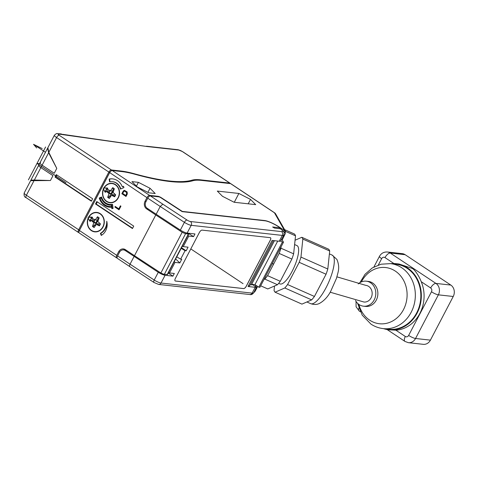 <?xml version="1.0" encoding="UTF-8"?>
<svg xmlns="http://www.w3.org/2000/svg" width="478" height="478" viewBox="0 0 478 478"><rect width="100%" height="100%" fill="white"/><g stroke="black" fill="none" stroke-linecap="round" stroke-linejoin="round"><path stroke-width="0.72" d="M330.184 292.213L363.955 302.024A8.383 7.284 -83.7 0 0 371.101 297.83A8.383 7.284 -83.7 0 0 365.801 285.36L336.942 276.858M275.663 213.959A2.796 2.611 150.3 0 0 274.432 212.782L284.553 230.563L279.122 226.966A11.735 2.378 27.6 0 0 264.627 220.531L182.315 211.419L161.433 197.79A2.796 0.568 27.6 0 0 158.057 196.309L149.578 195.371A2.796 1.261 -56.4 0 0 146.937 197.641L109.641 172.57A1.828 0.825 -56.4 0 1 110.418 171.542L110.771 171.22A2.796 1.261 123.6 0 0 109.576 172.797L79.402 230.51A2.796 1.261 123.6 0 0 79.115 231.161A2.796 1.261 123.6 0 0 79.234 232.989L116.59 257.833A2.796 1.261 -56.4 0 1 116.763 255.354L118.663 251.721A5.587 4.852 -83.7 0 1 123.432 248.924A5.587 4.852 -83.7 0 1 125.35 249.63L134.479 255.7L155.78 214.963L182.166 232.26L160.865 273.004A5.587 1.135 27.6 0 0 164.324 274.366L167.545 274.444L188.613 234.142L185.619 233.623A5.587 1.135 -152.4 0 1 182.166 232.26M230.593 183.624L274.432 212.782A2.796 1.261 -56.4 0 1 274.707 212.877L230.874 183.725A2.796 1.261 123.6 0 0 230.593 183.624L201.686 180.427A83.274 16.885 -152.4 0 0 192.891 180.732A216.086 43.821 27.6 0 1 135.268 174.356A83.274 16.885 -152.4 0 0 121.854 171.59L112.222 170.521A2.796 1.261 123.6 0 0 110.771 171.22M255.694 204.638L250.508 199.404L238.881 193.459L217.305 191.075L222.491 196.303L234.118 202.254L255.694 204.638M131.97 181.628L137.156 186.862L148.783 192.807L155.219 193.518L150.032 188.284L138.405 182.339L131.97 181.628M146.937 197.641L145.031 201.28A5.587 4.852 -83.7 0 0 146.65 208.886L155.78 214.963M147.768 198.191L145.862 201.83A4.75 4.129 96.3 0 0 147.236 208.3L156.163 214.234L160.22 206.472L147.768 198.191A2.796 1.261 123.6 0 1 150.409 195.92L158.875 196.858A1.679 0.341 -152.4 0 1 160.901 197.749L182.184 211.635L265.314 220.836A11.191 2.271 -152.4 0 1 278.847 226.936L280.096 227.761L272.639 226.99L274.462 228.06L280.64 228.825C284.822 232.756 284.237 231.382 283.836 235.08A10.618 2.151 -152.4 0 1 282.313 235.409A2.796 2.426 -83.7 0 0 281.506 231.603A7.827 1.589 -152.4 0 0 280.335 228.711M277.73 241.055L254.947 284.637L251.661 284.273L274.444 240.691M254.947 284.637L258.789 287.188L259.889 287.308L283.472 242.203L282.205 239.98L281.327 239.884M280.688 240.966L282.373 242.083L283.472 242.203M284.553 230.563L285.569 231.352L275.591 213.821A2.796 2.796 0 0 0 274.707 212.877A2.796 1.261 -56.4 0 1 274.862 213.021M284.159 233.15L285.27 231.017L285.366 233.443L282.205 239.98M191.971 180.989L191.947 180.182A84.391 17.112 27.6 0 1 200.856 179.871L229.763 183.074A2.796 1.261 -56.4 0 1 230.043 183.17A2.796 1.261 -56.4 0 1 230.318 183.594M191.947 180.182A214.969 43.594 -152.4 0 1 134.617 173.837A84.391 17.112 27.6 0 0 121.024 171.034L111.392 169.971L111.374 170.766M78.954 232.565L78.685 232.535A2.796 1.261 -56.4 0 1 78.404 232.439A2.796 1.261 -56.4 0 1 78.571 229.96L108.745 172.241A2.796 1.261 -56.4 0 1 111.392 169.971L59.212 135.268A2.796 0.568 -152.4 0 1 58.447 134.037L147.302 146.561L62.319 134.282M59.212 135.268A2.796 1.261 123.6 0 0 56.571 137.544L109.641 172.57L79.402 230.51L116.763 255.354M132.46 228.538L95.516 203.969L96.783 201.543L133.726 226.112L132.46 228.538M103.373 189.019A9.781 8.496 -83.7 0 0 106.582 201.525A9.781 8.496 -83.7 0 0 109.946 202.762A9.781 8.496 -83.7 0 0 119.052 195.986A9.781 8.496 -83.7 0 0 115.461 184.55A9.781 8.496 -83.7 0 0 112.097 183.319A9.781 8.496 -83.7 0 0 103.917 187.92M88.161 218.117A9.781 8.496 -83.7 0 0 91.37 230.629A9.781 8.496 -83.7 0 0 94.734 231.86A9.781 8.496 -83.7 0 0 103.84 225.084A9.781 8.496 -83.7 0 0 100.243 213.654A9.781 8.496 -83.7 0 0 96.885 212.417A9.781 8.496 -83.7 0 0 88.705 217.018M120.474 189.061L123.933 187.603L123.545 186.295L122.332 186.802A14.25 12.38 -83.7 0 0 117.486 180.672A14.25 12.38 -83.7 0 0 112.587 178.874A14.25 12.38 -83.7 0 0 109.169 179.041L109.534 181.783A11.46 9.954 96.3 0 1 112.282 181.652A11.46 9.954 96.3 0 1 116.22 183.098A11.46 9.954 96.3 0 1 120.474 189.061M113.053 208.408L112.509 204.291A11.46 9.954 96.3 0 1 109.761 204.429A11.46 9.954 96.3 0 1 105.823 202.983A11.46 9.954 96.3 0 1 101.569 197.02L99.263 197.988A14.25 12.38 -83.7 0 0 104.557 205.409A14.25 12.38 -83.7 0 0 109.456 207.201A14.25 12.38 -83.7 0 0 111.661 207.219L111.852 208.659L113.053 208.408M119.04 209.806L114.887 207.046L115.204 206.442L118.825 208.85L120.408 205.815L120.94 206.167L119.04 209.806M121.86 193.709L123.127 191.284L124.429 190.381L127.1 191.881L127.279 194.044L126.013 196.47L121.86 193.709L122.272 193.757L123.539 191.331L123.127 191.284M100.404 233.366L101.246 235.427A11.735 10.193 -83.7 0 0 106.743 221.242A12.577 10.922 96.3 0 1 100.404 233.366L100.816 233.413A12.577 10.922 -83.7 0 0 107.096 223.184M134.479 255.7L160.865 273.004M185.619 233.623L164.324 274.366M187.018 233.067L188.41 233.993L167.109 274.731M124.674 249.259L123.497 249.892M117.14 257.965L116.871 257.935A2.796 1.261 -56.4 0 1 116.59 257.833M257.666 286.442L255.198 291.162L253.615 292.889M31.19 180.684L50.435 180.523L34.356 180.033L31.47 180.152L33.771 180.427M52.968 175.677L50.435 180.523L52.968 175.677L40.851 167.611L52.968 175.677M48.816 152.374L56.571 137.544A5.587 1.135 -152.4 0 1 54.373 135.256L47.884 147.666L48.816 152.374L56.774 168.399L54.241 173.251L56.774 168.399L48.607 152.769L47.609 148.186L39.919 162.902A5.587 1.135 27.6 0 0 42.118 165.191L54.241 173.251L42.118 165.191A5.587 1.135 -152.4 0 1 39.919 162.902A5.587 1.135 -152.4 0 1 40.582 162.723M91.364 201.208L55.048 177.057L56.314 174.631L92.636 198.782L91.364 201.208M39.919 162.902L38.652 165.328A5.587 1.135 27.6 0 0 40.851 167.611A5.587 1.135 -152.4 0 1 38.652 165.328A5.587 1.135 -152.4 0 1 39.316 165.143M58.447 134.037A2.796 2.492 93.6 0 0 57.354 133.673L61.429 133.936M91.513 200.927L55.735 177.129L55.048 177.057M56.852 174.99L55.735 177.129M79.115 231.161L79.276 230.713A1.828 0.825 -56.4 0 1 79.468 230.288L26.398 195.257A2.796 1.261 123.6 0 0 26.224 197.737L78.404 232.439M258.789 287.188L282.373 242.083M248.202 203.813L250.508 199.404M234.28 202.272L238.881 193.459M136.427 186.121L138.405 182.339M147.899 192.353L150.032 188.284M132.609 228.257L96.203 204.046L95.516 203.969M97.327 201.907L96.203 204.046M111.057 202.797A9.781 8.496 96.3 0 1 110.173 202.505M112.264 183.618A9.781 8.496 96.3 0 1 113.19 183.522M104.198 187.926A9.5 8.251 96.3 0 1 112.067 183.594A9.5 8.251 96.3 0 1 115.329 184.795A9.5 8.251 96.3 0 1 118.825 195.902A9.5 8.251 96.3 0 1 109.976 202.481A9.5 8.251 96.3 0 1 106.713 201.286A9.5 8.251 96.3 0 1 103.523 189.3M114.146 183.851A9.5 8.251 -83.7 0 0 113.579 183.761L112.067 183.594M109.976 202.481L111.488 202.648A9.5 8.251 -83.7 0 0 112.061 202.69M107.09 188.027L107.801 188.499L107.377 189.306L110.538 190.758L112.724 187.639L114.385 188.738L113.029 192.413L115.682 194.827L114.666 196.769L111.505 195.323L109.319 198.442L107.658 197.336L109.014 193.668L106.361 191.248L105.524 192.066M110.687 196.488L110.119 196.105L110.944 193.877L107.329 191.355L108.201 189.682M107.329 191.355L106.361 191.248M104.939 191.947L103.368 188.643A9.219 8.012 96.3 0 1 103.607 188.177L107.072 188.021L107.251 188.44L106.905 188.284L105.046 191.845L103.254 188.535L104.933 191.989L105.943 192.054M113.609 195.197L110.944 193.877L112.461 190.967L110.538 190.758M114.009 189.754L112.832 188.965L113.435 188.105M113.346 191.553L112.461 190.967L113.537 189.437M115.329 194.51L114.385 196.309L114.804 196.5M114.529 196.04L111.505 195.323M110.43 196.852L109.151 195.998L108.62 197.444L107.658 197.336M109.57 198.077L108.62 197.444M110.119 196.105L109.151 195.998M114.409 193.668L113.435 195.532L110.944 193.877L109.014 193.668M108.369 192.305L109.444 190.256M109.331 192.413L110.263 190.632M111.768 193.972L113.113 191.397M95.845 231.902A9.781 8.496 96.3 0 1 94.961 231.603M97.052 212.716A9.781 8.496 96.3 0 1 97.978 212.62M88.986 217.024A9.5 8.251 96.3 0 1 96.855 212.698A9.5 8.251 96.3 0 1 100.117 213.893A9.5 8.251 96.3 0 1 103.612 225.001A9.5 8.251 96.3 0 1 94.764 231.585A9.5 8.251 96.3 0 1 91.495 230.384A9.5 8.251 96.3 0 1 88.311 218.404M98.934 212.949A9.5 8.251 -83.7 0 0 98.366 212.865L96.855 212.698M94.764 231.585L96.275 231.752A9.5 8.251 -83.7 0 0 96.849 231.788M92.589 217.598L91.692 217.382L91.836 217.12L88.544 217.012L92.391 217.185L92.164 218.41L95.325 219.856L97.512 216.737L99.173 217.843L97.817 221.511L100.464 223.931L99.454 225.867L96.293 224.421L94.1 227.54L92.445 226.435L93.802 222.766L91.149 220.346L90.312 221.171M95.475 225.586L94.901 225.21L95.731 222.981L92.117 220.454L92.989 218.787M92.117 220.454L91.149 220.346M89.727 221.045L88.149 217.741A9.219 8.012 96.3 0 1 88.394 217.275L91.692 217.382L89.834 220.944L88.036 217.633L89.721 221.087L90.724 221.159M88.532 217.012L88.077 217.627A9.5 8.251 96.3 0 1 88.305 217.197M98.396 224.296L95.731 222.981L97.249 220.071L95.325 219.856M98.797 218.852L97.62 218.07L98.223 217.209M98.133 220.657L97.249 220.071L98.325 218.542M100.117 223.608L99.173 225.407L99.591 225.598M99.316 225.138L96.293 224.421M95.218 225.951L93.939 225.102L93.407 226.542L92.445 226.435M94.357 227.175L93.407 226.542M94.901 225.21L93.939 225.102M99.197 222.772L98.217 224.636L95.731 222.981L93.802 222.766M93.156 221.404L94.226 219.354M94.118 221.511L95.05 219.731M96.556 223.071L97.9 220.501M120.826 188.912A11.46 9.954 -83.7 0 0 116.632 183.14A11.46 9.954 -83.7 0 0 112.694 181.694L112.282 181.652M109.928 181.712L109.582 179.083L109.169 179.041M122.332 186.802L123.599 186.492M109.582 179.083A14.25 12.38 96.3 0 1 112.796 178.897M112.246 208.575L112.073 207.267L111.661 207.219M99.263 197.988L101.629 197.211M109.659 207.225A14.25 12.38 96.3 0 1 104.969 205.45A14.25 12.38 96.3 0 1 99.675 198.035M109.761 204.429L110.173 204.47A11.46 9.954 -83.7 0 0 112.527 204.411M109.892 205.14A12.153 10.558 96.3 0 1 105.919 203.634A12.153 10.558 96.3 0 1 101.623 197.97L101.211 197.922A12.153 10.558 -83.7 0 0 105.507 203.586A12.153 10.558 -83.7 0 0 109.683 205.122A12.153 10.558 -83.7 0 0 111.386 205.152L111.571 206.532A13.551 11.771 96.3 0 1 109.528 206.508A13.551 11.771 96.3 0 1 104.873 204.799A13.551 11.771 96.3 0 1 100.057 198.406L101.211 197.922M109.528 206.508L109.946 206.556A13.551 11.771 -83.7 0 0 111.983 206.58L111.798 205.193L111.386 205.152M111.571 206.532L111.983 206.58M119.124 209.639L114.887 207.046M115.3 207.094L115.527 206.657M120.731 206.036L119.237 208.892L118.825 208.85M123.539 191.331L123.892 190.883L123.479 190.836M123.892 190.883L124.28 190.597L123.868 190.549M124.28 190.597L124.842 190.429L124.429 190.381M126.096 196.303L122.272 193.757M125.798 195.514L126.21 195.556L127.16 193.739L126.807 192.138L124.662 191.081L126.855 192.807L125.798 195.514L122.709 193.459L123.659 191.636L124.662 191.081M125.481 191.26L125.069 191.212M126.807 192.138L126.395 192.096M127.106 192.479L126.694 192.431M127.268 192.855L126.855 192.807M127.285 193.273L126.873 193.231M127.16 193.739L126.748 193.692M101.563 235.236L100.816 233.413M174.231 261.657L175.014 262.398L169.499 272.944L174.321 273.476L172.922 276.147L165.077 275.274L161.02 283.036L252.139 293.122A10.618 2.151 27.6 0 0 253.663 292.799L256.429 287.218A10.618 2.151 -152.4 0 1 255.18 287.302L248.022 286.513L272.113 240.434L279.272 241.229A10.618 2.151 27.6 0 0 280.52 241.139L283.836 235.08M156.163 214.234L180.343 230.085A5.587 1.135 27.6 0 0 187.137 233.079L188.589 234.041M175.014 262.398L179.836 262.93L181.736 259.291L180.636 259.172L185.07 250.681L186.175 250.801L188.075 247.168L183.259 246.63L188.774 236.084L187.902 235.505M279.272 241.229L282.313 235.409L191.194 225.323L187.137 233.079L194.982 233.951L193.59 236.616L188.774 236.084M175.348 278.465A2.796 1.261 123.6 0 0 175.181 280.945A2.796 1.261 123.6 0 0 175.462 281.046L243.589 288.587A2.796 1.261 123.6 0 0 246.236 286.31L270.321 240.237A2.796 1.261 123.6 0 0 270.494 237.757A2.796 1.261 123.6 0 0 270.213 237.662L202.08 230.115A2.796 1.261 123.6 0 0 199.44 232.392L175.348 278.465M179.836 262.93L175.641 258.962M172.922 276.147L168.274 273.052M193.59 236.616L188.057 233.18M181.521 247.712L186.175 250.801M185.07 250.681L181.186 248.351M176.752 256.835L180.636 259.172M187.328 233.204L187.812 233.156M189.437 233.856L188.087 233.706M169.499 272.944L168.632 272.364M183.259 246.63L182.303 246.218M165.077 275.274A5.587 1.135 -152.4 0 1 158.284 272.281L125.176 250.496A4.75 4.129 96.3 0 0 123.545 249.898L126.192 250.191M123.545 249.898A4.75 4.129 96.3 0 0 119.494 252.27L117.594 255.909A2.796 1.261 123.6 0 0 117.421 258.389L129.849 266.652M117.594 255.909L130.046 264.191L134.103 256.429M129.861 266.658L154.018 282.498A2.796 1.201 -56.8 0 1 154.227 280.042L130.046 264.191C129.353 265.672 129.383 266.527 130.124 266.748M250.293 284.559A5.587 1.135 27.6 0 0 252.247 284.649A5.587 1.135 27.6 0 0 252.264 284.446L252.187 284.416M256.429 287.218L252.264 284.446M248.423 285.748L249.6 285.88L273.291 240.565M280.096 227.761L279.636 228.633M190.387 221.517A2.796 2.426 96.3 0 1 191.194 225.323A5.587 1.135 -152.4 0 1 184.4 222.33L160.22 206.472L162.837 204.184L186.988 220.017A2.796 0.568 -152.4 0 0 190.387 221.517L281.506 231.603M270.47 237.745A2.796 1.261 -56.4 0 1 270.279 240.207L246.194 286.286A2.796 1.261 -56.4 0 1 243.547 288.557L175.42 281.016A2.796 1.261 -56.4 0 1 175.157 280.933M275.077 292.195L301.929 304.116L311.662 299.897A30.741 9.052 -66.1 0 0 314.434 296.462L326.056 274.235A30.741 9.052 -66.1 0 0 327.806 269.006L329.695 251.004A30.741 9.052 -66.1 0 0 329.246 249.988A30.741 9.052 -66.1 0 0 328.673 249.211L301.827 237.291A30.741 9.052 113.9 0 1 302.395 238.068A30.741 9.052 113.9 0 1 302.843 239.084L300.961 257.086A30.741 9.052 113.9 0 1 299.204 262.314L287.583 284.541A30.741 9.052 113.9 0 1 284.81 287.977L275.077 292.195A30.741 9.052 113.9 0 1 274.503 291.419A30.741 9.052 113.9 0 1 274.055 290.403L274.515 286.011M295.063 240.225L301.827 237.291M329.695 251.004L302.843 239.084M278.674 283.334L279.947 283.896A20.96 6.172 -66.1 0 0 293.151 269.275A20.96 6.172 -66.1 0 0 297.961 246.552A20.96 6.172 -66.1 0 0 296.958 245.59L294.609 244.545M300.961 257.086L327.806 269.006M326.056 274.235L299.204 262.314M287.583 284.541L314.434 296.462M311.662 299.897L284.81 287.977M260.677 285.802L267.752 288.945L277.485 284.727A30.741 9.052 -66.1 0 0 280.263 281.285L291.879 259.064A30.741 9.052 -66.1 0 0 293.635 253.836L295.524 235.827A30.741 9.052 -66.1 0 0 295.075 234.818A30.741 9.052 -66.1 0 0 294.502 234.041L284.595 229.637M295.524 235.827L285.611 231.43M281.094 246.744L280.945 248.202A30.741 9.052 113.9 0 1 279.188 253.424L267.572 275.651A30.741 9.052 113.9 0 1 264.794 279.086L264.011 279.427M280.945 248.202L293.635 253.836M291.879 259.064L279.188 253.424M267.572 275.651L280.263 281.285M277.485 284.727L264.794 279.086M387.096 329.545L404.962 341.429A5.587 2.527 -56.4 0 1 405.302 336.47A2.796 2.426 96.3 0 0 408.648 335.425A5.587 1.135 27.6 0 0 415.549 338.49A8.383 7.284 96.3 0 1 408.403 342.684L423.263 344.327A8.383 7.284 -83.7 0 0 430.415 340.139L453.234 296.485A8.383 7.284 -83.7 0 0 450.814 285.067L405.153 254.702A8.383 7.284 -83.7 0 0 402.273 253.645L387.407 252.002A8.383 7.284 96.3 0 1 390.287 253.059L435.948 283.424A8.383 7.284 96.3 0 1 438.368 294.842A5.587 1.135 -152.4 0 1 431.467 291.777A2.796 2.426 96.3 0 0 430.66 287.971L421.214 281.691C419.314 276.415 414.51 269.156 412.132 268.391L399.076 264.011L396.059 263.677A33.257 28.883 96.3 0 1 407.483 267.871A33.257 28.883 96.3 0 1 419.708 306.757A33.257 28.883 96.3 0 1 388.739 329.784A33.257 28.883 96.3 0 1 383.559 328.649M388.739 329.784L395.862 330.19A33.257 28.883 -83.7 0 0 421.214 281.691M390.753 263.653A33.257 28.883 96.3 0 1 396.059 263.677M358.237 283.938A12.577 10.922 96.3 0 1 366.256 281.184A12.577 10.922 96.3 0 1 370.575 282.773A12.577 10.922 96.3 0 1 375.194 297.477A12.577 10.922 96.3 0 1 363.483 306.183A12.577 10.922 96.3 0 1 359.163 304.6A12.577 10.922 96.3 0 1 355.513 300.525M383.296 328.619L388.799 329.228A32.695 28.399 -83.7 0 0 419.248 306.589A32.695 28.399 -83.7 0 0 407.232 268.361A32.695 28.399 -83.7 0 0 395.993 264.232L390.49 263.623A32.695 28.399 96.3 0 1 401.723 267.752A32.695 28.399 96.3 0 1 413.739 305.98A32.695 28.399 96.3 0 1 383.296 328.619C378.833 328.105 374.716 326.599 370.94 324.102L362.246 315.181L357.592 303.315M31.47 180.152L30.956 180.045L38.652 165.328M243.033 283.651L190.8 248.919M45.476 152.267L33.532 144.326L45.476 152.267M36.704 147.965L33.532 144.326L42.213 148.574M273.38 264.537L272.556 263.085M66.06 182.745L37.003 163.422L39.501 163.697M45.589 146.991L28.411 179.847M112.222 170.521L149.578 195.371M157.824 196.739L158.057 196.309M148.419 209.083L146.65 208.886M283.633 231.716L284.314 230.414M229.751 183.534L229.763 183.074L182.441 151.604A2.796 1.261 123.6 0 1 182.721 151.699L178.031 149.716L146.388 146.214M200.856 179.871L200.85 180.337M134.587 174.165L134.617 173.837M121.018 171.494L121.024 171.034M119.745 251.84L118.663 251.721M145.031 201.28L146.089 201.393M30.682 180.565L24.199 192.975A5.587 1.135 27.6 0 0 26.398 195.257L34.147 180.427M182.441 151.604A2.796 0.568 -152.4 0 0 178.987 150.068A2.796 2.426 -83.7 0 0 178.031 149.716M178.987 150.068L147.302 146.561M48.607 152.769L34.356 180.033M255.085 286.322L255.706 285.139M256.65 285.766L256.029 286.949M281.673 239.215L282.313 239.287M103.762 187.914L107.048 188.021L103.756 187.914L103.29 188.529A9.5 8.251 96.3 0 1 103.517 188.093M107.801 188.499L107.251 188.44L105.154 192.138L105.704 192.198M92.409 217.185L91.86 217.126L92.039 217.538L89.936 221.236L90.491 221.296M180.343 230.085L184.4 222.33A2.796 1.201 -56.8 0 1 186.988 220.017M158.284 272.281L154.227 280.042A5.587 1.135 27.6 0 0 161.02 283.036A2.796 2.426 96.3 0 1 158.636 284.434L249.755 294.52A2.796 2.426 -83.7 0 0 252.139 293.122L255.18 287.302M126.945 250.693L125.176 250.496M150.409 195.92L162.837 204.184M333.447 256.333A26.547 7.815 -66.1 0 0 332.174 255.109L336.93 259.464C340.348 268.039 337.952 272.042 336.5 278.304L330.639 291.443C327.771 296.868 324.036 300.859 319.447 303.434C319.035 303.572 316.012 305.514 310.628 303.638A26.547 7.815 -66.1 0 0 327.358 285.115A26.547 7.815 -66.1 0 0 333.447 256.333M358.847 308.101A5.587 2.527 123.6 0 0 359.301 311.064L360.34 311.752M393.92 263.533L384.999 257.6A2.796 2.426 96.3 0 0 381.653 258.646L378.331 265.009M430.66 287.971A5.587 2.527 -56.4 0 1 435.948 283.424L450.814 285.067M405.153 254.702L390.287 253.059A5.587 2.527 123.6 0 0 384.999 257.6M395.862 330.19L405.302 336.47M453.234 296.485L438.368 294.842L415.549 338.49L430.415 340.139M408.648 335.425L431.467 291.777M381.653 258.646A5.587 1.135 -152.4 0 1 379.454 256.363L373.91 266.969M365.204 306.219L365.55 306.41A12.577 10.922 -83.7 0 0 377.262 297.704A12.577 10.922 -83.7 0 0 372.637 283A12.577 10.922 -83.7 0 0 368.317 281.417L366.256 281.184M361.38 281.912A28.274 24.557 -83.7 0 1 395.33 271.104A28.274 24.557 96.3 0 1 403.504 309.601A28.274 24.557 96.3 0 1 369.679 320.17A28.274 24.557 -83.7 0 1 358.894 304.408M24.199 192.975C23.769 195.633 24.444 197.223 26.224 197.737M57.354 133.673C56.876 133.248 55.878 133.774 54.373 135.256M230.043 183.17L182.721 151.699M252.253 284.338L252.008 284.804M107.054 188.021L107.622 188.081M154.018 282.498L158.636 284.434M249.755 294.52C251.129 294.956 252.432 294.382 253.663 292.799M329.396 253.872L332.174 255.109M306.876 301.971L310.628 303.638M356.05 301.427L356.086 306.81L359.301 311.064M404.962 341.429L408.403 342.684M387.407 252.002C383.876 251.81 381.223 253.262 379.454 256.363M365.55 306.41L363.483 306.183M390.49 263.623L381.062 264.209L372.29 267.919L365.019 274.306L359.874 282.695"/></g></svg>
